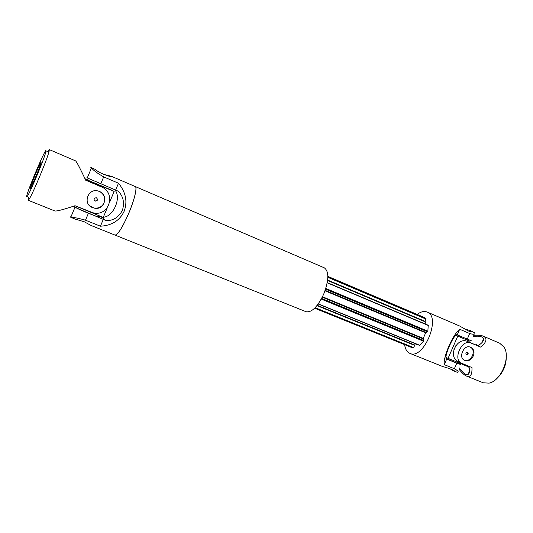 <?xml version="1.0" encoding="UTF-8"?>
<svg xmlns="http://www.w3.org/2000/svg" width="533" height="533" viewBox="0 0 533 533"><rect width="100%" height="100%" fill="white"/><g stroke="black" fill="none" stroke-linecap="round" stroke-linejoin="round"><path stroke-width="0.8" d="M473.157 336.523C478.721 335.737 482.165 336.39 483.491 338.475C483.971 340.354 482.691 342.393 479.647 344.598L477.488 345.67L467.548 341.466C457.434 336.55 447.64 355.871 457.521 361.247L458.666 361.827M468.767 366.258L469.36 368.156C469.873 371.701 469.326 373.86 467.727 374.626C465.416 374.899 462.651 372.687 459.433 367.983M467.661 365.811L467.321 366.471L469.107 367.344M496.483 378.87C503.359 372.54 506.61 364.712 506.243 355.378M458.946 369.089C461.491 372.427 463.817 374.666 465.935 375.812L483.264 382.807L489.041 383.127C500.987 381.082 510.987 357.01 504.005 347.103L499.707 343.232L483.284 336.176C481.066 335.25 477.868 334.964 473.684 335.31M467.321 366.471L469.053 367.17M466.642 376.138C470.486 377.477 472.258 374.619 471.958 367.563L460.798 362.9C452.963 358.636 462.144 338.628 470.866 342.959L480.859 347.183C486.722 341.933 487.535 338.262 483.284 336.176M470.233 347.15C464.276 344.251 458.26 356.97 463.897 359.915C471.025 364.439 478.594 350.947 470.552 347.296L470.233 347.15L470.552 347.296M467.168 352.146C467.641 353.332 467.261 354.119 466.042 354.498M464.05 360.002C470.772 363.379 477.082 350.234 470.213 347.143M467.614 352.22C465.882 352.44 465.462 353.292 466.368 354.785L466.468 354.838C468.214 354.612 468.62 353.752 467.701 352.266L467.701 352.266M480.859 347.183L477.488 345.67M467.075 365.571L466.821 366.158L446.054 357.503M470.019 341.247L455.895 335.37M476.036 345.058L476.442 344.118M448 358.496L457.72 336.19M453.756 350.068L456.001 345.391M460.072 364.059C462.584 365.518 452.817 361.587 446.088 358.416M470.006 341.287L455.935 335.337M417.179 314.437C420.837 311.665 424.148 310.866 427.113 312.025C441.617 316.789 423.542 360.308 409.924 353.392C407.012 352.106 405.247 349.195 404.627 344.651M327.262 282.597L428.206 325.23L427.872 331.186L425.667 332.805L423.249 338.382L423.522 341.193L419.464 345.351L318.188 304.01M417.279 344.465L414.96 345.111L413.242 347.976L412.102 347.676L314.637 308.201M327.855 276.387L424.601 317.595L426.027 318.541L425.087 321.792L426.22 324.39M325.803 288.46L427.872 331.186M325.576 289.179L427.493 331.799M327.222 282.81L428.479 325.563M460.112 363.966L456.794 363.14L446.174 358.916C444.255 356.051 452.943 336.01 456.734 334.684L471.312 340.76M457.227 334.871L459.679 329.241C452.737 334.624 443.043 356.89 444.249 364.652L454.363 368.723C457.96 370.708 459.013 371.921 457.521 372.354L453.83 370.981C456.381 370.935 447.513 367.757 442.823 366.584L409.924 353.392M446.701 359.029L444.249 364.652M459.679 329.241L469.706 333.538C473.684 334.671 475.369 334.431 474.77 332.832L471.219 331.106C471.712 331.852 470.726 331.793 468.254 330.94L459.566 325.976L427.113 312.025M464.709 329.021L470.366 330.62M449.892 368.689L453.516 370.875M321.639 298.427L423.715 340.494M321.272 299.106L423.522 341.193M318.288 303.877L419.884 345.351M315.15 307.681L413.695 347.636M314.756 308.081L413.242 347.976M327.855 276.74L426.027 318.541M327.842 277.333L426.074 319.12M87.312 177.842C86.246 177.429 86.239 177.456 87.272 177.935L118.046 191.12C123.25 196.031 124.702 202.467 122.397 210.428C118.379 217.664 112.816 221.015 105.694 220.489L103.295 219.389L100.431 226.212L85.493 220.196C78.684 218.27 73.781 217.304 70.776 217.291L75.166 219.103L84.181 221.735L90.976 225.446L115.021 235.093C117.866 234.8 122.443 227.498 128.759 213.193C134.449 199.815 137.454 187.076 135.202 186.523L324.304 267.826C329.161 271.444 328.968 280.205 323.718 294.109C317.615 306.821 311.732 312.698 306.069 311.725L115.055 235.106C117.9 234.813 122.477 227.511 128.793 213.213C134.483 199.828 137.487 187.09 135.235 186.537M105.694 220.489L102.156 217.417L102.902 217.311M103.302 217.237C113.729 216.791 122.024 196.437 114.488 189.588M98.232 215.932L102.156 217.417M103.295 219.389L74.953 207.324C73.701 206.591 74.14 206.564 76.272 207.25M70.296 217.151L71.169 216.345M91.276 168.375L90.823 167.449L91.463 167.935C93.442 170.407 97.512 173.392 103.675 176.889L100.784 183.778M100.431 226.212C111.83 225.539 119.732 220.562 124.142 211.281C127.713 201.621 125.828 192.273 118.499 183.232L103.675 176.889M118.499 183.232L115.621 190.068M103.269 174.284L111.55 176.356C112.736 177.995 97.932 172.692 95.887 169.701L90.823 167.449M75.086 205.758L103.215 217.444L107.166 208.057M109.905 201.541L114.149 191.454L86.066 179.581L85.813 180.167M114.149 191.454L109.512 189.095M87.745 179.887L84.98 178.722M86.066 179.581L85.14 179.048M109.452 189.228L87.659 180.087C86.719 179.654 86.732 179.621 87.698 179.994M76.219 207.377C75.213 207.104 75.16 207.23 76.059 207.757C80.51 210.382 103.502 219.409 98.039 216.405M26.65 196.904C25.531 194.778 48.59 140.692 45.758 152.145C44.519 158.088 30.887 190.901 27.549 195.971L26.65 196.904M47.85 151.439L49.263 149.58L49.169 150.999C47.91 157.495 32.859 193.726 29.142 199.195L28.136 200.181L28.529 197.95M31.787 185.098L30.214 188.862L30.001 188.382L31.554 184.651C32.493 180.687 40.628 161.579 41.048 162.365C41.987 161.959 33.566 182.639 31.787 185.098M30.354 188.529L30.001 188.382M94.594 200.734L95.121 200.968C97.273 200.794 97.799 199.788 96.7 197.95M31.554 184.651L31.96 184.811M96.453 197.823C98.119 199.622 97.746 200.721 95.327 201.128L95.101 201.048C93.422 199.229 93.808 198.129 96.253 197.756L96.453 197.823M100.477 192.053C104.321 194.865 105.514 198.469 104.042 202.866C101.936 206.984 98.532 208.676 93.828 207.95L89.944 206.011M92.469 207.564C82.109 203.886 88.311 187.35 98.565 191.167C109.325 194.292 104.754 211.108 93.915 208.023L92.469 207.564M49.263 149.58L75.586 160.893C76.639 161.706 80.01 168.155 85.693 180.227L100.93 186.67C116.754 192.586 109.245 217.211 92.929 212.76L75.006 205.725C63.3 209.622 56.578 211.368 54.846 210.955L28.202 200.268M101.91 187.123L85.626 180.087M470.866 342.959L467.548 341.466M469.706 333.538L467.268 339.128M456.794 363.14L454.363 368.723M325.17 290.372L425.947 332.439M325.017 290.818L425.667 332.805M322.498 296.748L423.249 338.382M322.285 297.187L423.162 338.841M317.215 305.302L414.96 345.111M316.955 305.629L414.667 345.397M327.642 280.058L425.101 321.366M327.588 280.491L425.087 321.792M88.378 213.327L85.493 220.196M100.097 186.204L100.93 186.67M483.491 338.475L482.245 342.266M467.727 374.626L469.486 371.461M457.521 361.247L460.798 362.9M471.219 331.106L470.999 331.619M453.83 370.981L453.976 370.642M70.776 217.291L74.953 207.324M87.272 177.935L91.463 167.935M111.55 176.356L135.202 186.523M88.358 178.422L87.659 180.087M76.552 206.577L76.059 207.757M27.549 195.971L29.142 199.195M45.758 152.145L49.169 150.999"/></g></svg>
